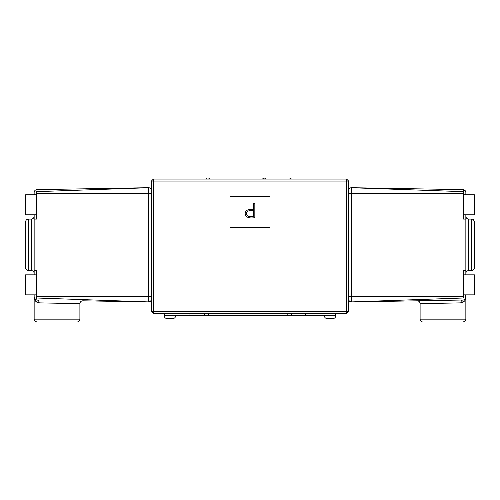 <?xml version="1.0" encoding="UTF-8"?>
<svg xmlns="http://www.w3.org/2000/svg" width="500" height="500" viewBox="0 0 500 500"><rect width="100%" height="100%" fill="white"/><g stroke="black" fill="none" stroke-linecap="round" stroke-linejoin="round"><path stroke-width="0.75" d="M175.669 315.725C175.494 317.462 174.544 318.412 172.806 318.587L167.306 318.587M36.438 274.844L25.569 274.844L25 275.419L25 279.9L25 275.419L25.569 274.844L25.569 294.856L25 294.288L25 275.419L25 287.325M25 289.8L25 294.288M235.325 315.725L230.575 315.725M247.056 315.725L244.469 315.725M247.056 315.756L249.531 315.725M249.531 315.756L251.056 315.725M235.681 315.756L238.675 315.725M227.9 315.725L230.575 315.756M276.988 315.725L275.781 315.725M275.781 315.756L273.875 315.725M273.875 315.756L269.538 315.725M269.538 315.756L267.619 315.725M267.619 315.756L266.344 315.725M266.344 315.756L265.15 315.725M265.15 315.756L262.887 315.725M262.887 315.756L260.975 315.725M260.975 315.756L258.706 315.725M254.281 315.725L251.056 315.756M244.469 315.756L243.619 315.725M254.281 315.756L258.419 315.756M227.169 315.756L220.031 315.756L227.175 315.725M227.512 315.725L227.175 315.756M239.562 315.756L242.206 315.725M242.206 315.756L243.619 315.756M215.95 315.725L209.906 315.725M215.95 315.756L217.013 315.756M218.425 315.725L219.844 315.725M164.231 313.438L164.231 315.725L326.844 315.7M198.538 315.725L164.231 315.7M335.769 313.438L335.769 315.7L301.288 315.725M204.256 313.438L204.256 315.725M291.456 313.438L291.456 315.725M335.769 315.7L335.769 315.725C335.594 317.462 334.644 318.412 332.912 318.587L327.413 318.587M276.988 315.756L278.381 315.725M278.381 315.756L278.725 315.725M278.725 315.756L279.194 315.725M279.194 315.756L279.719 315.725M279.719 315.756L280.225 315.725M280.225 315.756L280.669 315.725M280.669 315.756L280.994 315.725M232.787 177.981L264.35 177.981L232.787 177.981M335.331 315.725L324.331 315.725C324.506 317.462 325.456 318.412 327.194 318.587M475 214.237L475 209.75L475 214.237L474.431 214.806L474.431 194.794L475 195.362L475 214.237L475 195.362L475 199.85L475 195.362L474.431 194.794L463.562 194.794M463.562 214.806L474.431 214.806M36.438 189.7A2.856 2.856 0 0 0 34.15 192.5L34.15 194.794L25.569 194.794L25.569 214.806L25 214.237L25 195.362L25.569 194.794L36.438 194.794M475 294.288L475 289.8L475 294.288L474.431 294.856L474.431 274.844L475 275.419L475 294.288L475 275.419L475 279.9L475 275.419L474.431 274.844L463.562 274.844M463.562 294.856L474.431 294.856M25.569 194.794L25 195.362L25 207.275M25 209.75L25 214.237M456.987 322.019L422.969 322.019C421.231 321.85 420.275 320.894 420.106 319.156L465.85 319.156L465.85 297.15C465.881 300.256 464.212 302.162 460.856 302.869L420.106 303.669L460.856 302.869L464.656 300.831M464.906 300.469L465.175 300M465.325 298.806L465.85 294.856M463.562 299.95L463.044 300.006L463.562 299.95A2.856 2.856 0 0 0 465.85 297.15M474.431 274.844L465.85 274.844L465.85 214.806M463.562 189.7A2.856 2.856 0 0 0 463.044 189.644A2.856 2.856 0 0 1 465.85 192.5L465.85 194.794L474.431 194.794M351.131 187.719A2.856 2.856 0 0 1 351.544 187.7L351.494 187.744A2.856 2.806 0 0 0 348.631 190.556A2.856 2.856 0 0 1 351.544 187.7L463.044 189.644L462.994 191.637L351.494 187.744L351.494 301.906L462.994 298.012A2.856 0.862 0 0 0 463.562 297.994L463.562 270.556L465.85 270.556M463.562 190.506L463.562 219.094L465.85 219.094M463.562 296.288L462.994 296.288L463.044 300.006L351.544 301.956L463.044 300.006A2.856 2.237 -91 0 0 460.856 302.869M464.194 299.744L465.006 299.181M375.631 301.062L373.975 301.119M351.544 301.956A2.856 2.856 0 0 1 348.631 299.094A2.856 2.806 180 0 0 351.494 301.906L351.544 301.956A2.856 2.856 0 0 1 351.131 301.931A2.856 2.856 0 0 0 351.337 301.95A2.856 2.856 0 0 1 350.925 301.9M381.512 188.219L355.781 187.769M465.037 190.506L463.562 190.944L463.562 191.656A2.856 0.862 180 0 0 462.994 191.637L462.994 193.363L463.562 193.363M471.569 219.094C472.444 219.706 472.962 217.919 474.431 221.956L474.431 267.7C474.256 269.431 473.306 270.387 471.569 270.556L471.569 219.094L468.713 219.094L468.713 270.556C466.975 270.725 466.019 271.681 465.85 273.412M36.438 299.144L36.438 270.556L34.15 270.556L34.15 274.844L25.569 274.844M205.831 179.069A2.544 2.544 0 0 1 210 179.069M34.15 319.156L79.894 319.156C79.725 320.894 78.769 321.85 77.031 322.019L37.006 322.019C33.112 320.669 34.7 320.019 34.15 319.156L34.15 297.15L34.756 298.906M34.413 298.969L34.837 300.019M35.094 300.469L36.888 302.238M39.125 302.863L44.6 302.987M70.431 303.481L76.087 303.587M39.144 302.869L79.894 303.669L39.144 302.869C35.788 302.162 34.119 300.256 34.15 297.15A2.856 2.856 0 0 0 34.962 299.144L36.438 298.706L36.438 297.994A2.856 0.862 0 0 0 37.006 298.012L148.506 301.906L148.506 296.288L37.006 296.288L36.956 300.006A2.856 2.237 -89 0 1 39.144 302.869M36.438 299.95A2.856 2.856 0 0 0 36.956 300.006A2.856 2.856 0 0 1 34.962 299.144M34.15 297.15L34.15 294.856M34.15 270.556L34.15 214.806M151.369 296.288L148.506 296.288L148.506 187.744L37.006 191.637A2.856 0.862 180 0 0 36.438 191.656L36.438 219.094L34.15 219.094M36.438 193.363L37.006 193.363L36.956 189.644L148.456 187.7A2.856 2.856 0 0 1 148.663 187.7A2.856 2.856 0 0 0 148.456 187.7L36.956 189.644M134.581 301.419L134.175 301.406M127.344 301.163L124.262 301.056M82.8 300.806L148.456 301.956L82.8 300.806C81.044 300.956 80.075 301.913 79.894 303.669L79.894 319.156M148.456 301.956A2.856 2.856 0 0 0 148.869 301.931A2.856 2.856 0 0 1 148.456 301.956L148.506 301.906A2.856 2.806 180 0 0 151.369 299.094A2.856 2.856 0 0 1 151.012 300.469A2.856 2.856 0 0 0 151.369 299.094M149.075 301.9A2.856 2.856 0 0 0 151.012 300.469A2.856 2.856 0 0 1 148.663 301.95A2.856 2.856 0 0 0 148.869 301.931M151.369 190.556A2.856 2.856 0 0 0 148.663 187.7A2.856 2.856 0 0 1 151.369 190.556A2.856 2.806 0 0 0 148.506 187.744L148.456 187.7M118.488 188.219L144.219 187.769M28.431 270.556C26.694 270.387 25.744 269.431 25.569 267.7L25.569 221.956C25.744 220.219 26.694 219.262 28.431 219.094L28.431 270.556L31.288 270.556L31.288 219.094C33.025 218.925 33.981 217.975 34.15 216.238M348.631 311.438L346.631 311.438L346.631 181.069L153.369 181.069L153.369 311.438L346.631 311.438L346.631 313.438L153.369 313.438L153.369 311.438L151.369 311.438L151.369 181.069L153.369 181.069L153.369 179.069L346.631 179.069L348.631 181.069L348.631 311.438L346.631 313.438M270.012 196.225L270.012 227.669L229.988 227.669L229.988 196.225L270.012 196.225M151.369 311.438L153.369 313.438M346.631 179.069L346.631 181.069L348.631 181.069M153.369 179.069L151.369 181.069M250.463 210.738L253.531 210.738L253.531 216.481C249.213 217.169 246.869 216.231 246.506 213.669C246.438 211.669 247.756 210.694 250.463 210.738M254.831 217.662L254.831 203.369L253.531 203.369L253.531 209.556C248.188 208.925 245.4 210.281 245.169 213.631C245.694 217.262 248.912 218.606 254.831 217.662M189.963 313.438L189.963 315.7M305.75 313.438L305.75 315.7M208.544 313.438L208.544 315.725M287.169 313.438L287.169 315.725M348.631 296.288L462.994 296.288L462.994 193.363L348.631 193.363M36.438 296.288L37.006 296.288L37.006 193.363L151.369 193.363M164.231 315.725C164.406 317.462 165.356 318.412 167.087 318.587M36.438 294.856L25.569 294.856M266.438 179.069L264.35 177.981L266.438 179.069M36.438 214.806L25.569 214.806M465.85 319.156C465.3 320.006 466.9 320.656 462.994 322.019M420.106 319.156L420.106 303.669C419.925 301.913 418.956 300.956 417.2 300.806M465.15 299.025L463.781 299.9L465.144 299.031M350.925 187.75A2.856 2.856 0 0 0 348.988 189.181M465.275 298.869L465.725 297.994M468.713 219.094C466.975 218.925 466.019 217.975 465.85 216.238M471.569 270.556L468.713 270.556M36.263 299.913L34.856 299.031L35.969 299.819M31.288 270.556C33.025 270.725 33.981 271.681 34.15 273.412M28.431 219.094L31.288 219.094M262.269 179.069L264.35 177.981L289.513 177.981L257.95 177.981M291.594 179.069L289.513 177.981"/></g></svg>
